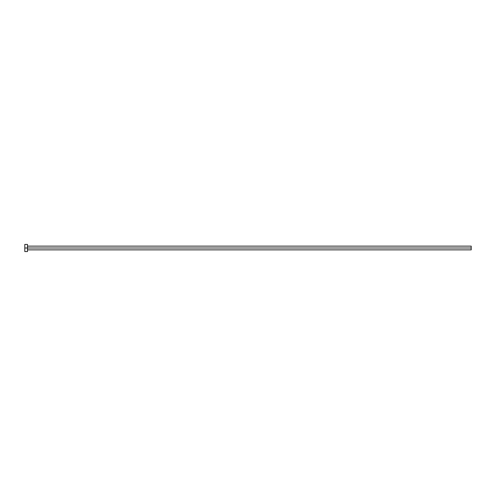 <?xml version="1.0" encoding="UTF-8"?>
<svg xmlns="http://www.w3.org/2000/svg" width="496" height="496" viewBox="0 0 496 496"><rect width="100%" height="100%" fill="white"/><g stroke="black" fill="none" stroke-linecap="round" stroke-linejoin="round"><path stroke-width="0.74" d="M24.8 251.571L24.8 244.429L24.8 248L471.2 248L471.2 249.872L471.2 248L24.8 248L24.8 251.571L27.478 251.571L27.478 244.429L27.478 251.571M471.2 248L471.2 246.128L471.2 248M27.478 249.872L471.2 249.872M24.8 244.429L27.478 244.429M27.478 246.128L471.2 246.128"/></g></svg>
